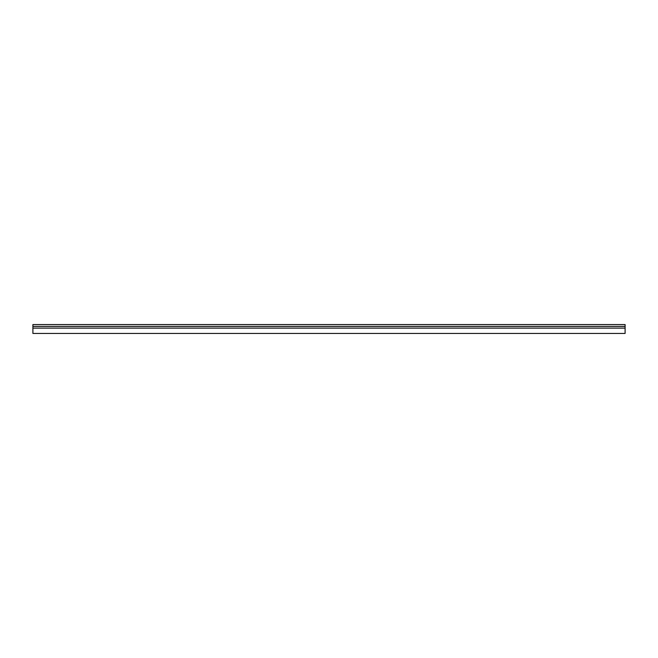 <?xml version="1.0" encoding="UTF-8"?>
<svg xmlns="http://www.w3.org/2000/svg" width="658" height="658" viewBox="0 0 658 658"><rect width="100%" height="100%" fill="white"/><g stroke="black" fill="none" stroke-linecap="round" stroke-linejoin="round"><path stroke-width="0.99" d="M32.9 328.112L32.9 333.441L625.1 333.441L625.1 324.559L32.9 324.559L32.9 328.112L625.1 328.112M32.9 326.393L625.1 326.393"/></g></svg>
